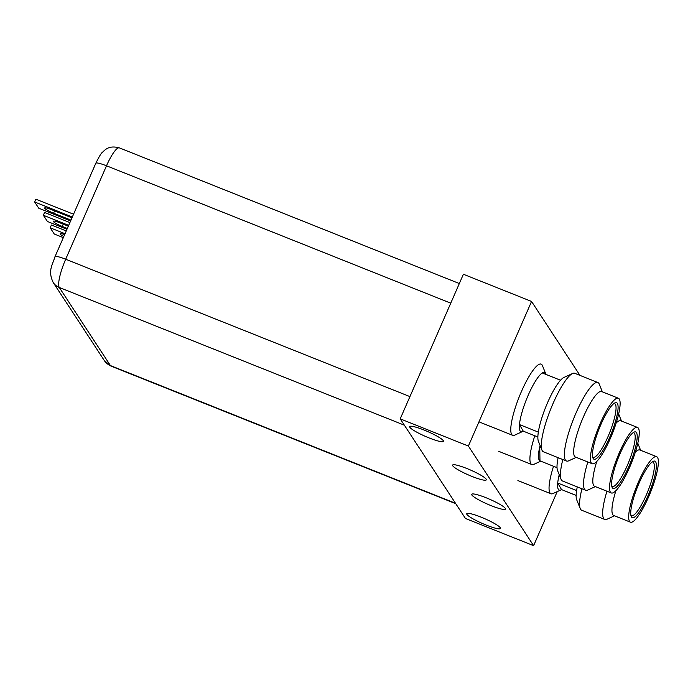 <?xml version="1.0" encoding="UTF-8"?>
<svg xmlns="http://www.w3.org/2000/svg" width="693" height="693" viewBox="0 0 693 693"><rect width="100%" height="100%" fill="white"/><g stroke="black" fill="none" stroke-linecap="round" stroke-linejoin="round"><path stroke-width="1.04" d="M466.839 468.494A18.399 2.668 23.6 0 1 486.313 479.842A18.399 2.668 23.6 0 1 472.063 476.463A18.399 2.668 23.6 0 1 452.59 465.107A18.399 2.668 23.6 0 1 466.839 468.494M423.951 429.989A18.399 2.668 23.6 0 1 443.425 441.337A18.399 2.668 23.6 0 1 429.175 437.959A18.399 2.668 23.6 0 1 409.702 426.611A18.399 2.668 23.6 0 1 423.951 429.989M485.975 497.713A18.399 2.668 23.6 0 1 505.448 509.069A18.399 2.668 23.6 0 1 491.19 505.682A18.399 2.668 23.6 0 1 471.716 494.334A18.399 2.668 23.6 0 1 485.975 497.713M481.003 517.117A18.399 2.668 23.6 0 1 500.476 528.473A18.399 2.668 23.6 0 1 486.226 525.086A18.399 2.668 23.6 0 1 466.753 513.738A18.399 2.668 23.6 0 1 481.003 517.117M557.224 491.623L533.61 545.668L468.381 446.049L531.557 301.455L579.963 375.381M468.381 446.049L400.216 418.849L465.445 518.468L533.61 545.668M400.216 418.849L463.392 274.246L531.557 301.455M537.872 436.98L523.258 431.15A31.895 6.835 -68.2 0 1 522.617 431.505L514.726 435.126A38.34 8.221 -68.2 0 1 512.707 435.325A38.34 8.221 -68.2 0 1 521.76 390.783A38.34 8.221 -68.2 0 1 541.129 364.111A38.34 8.221 -68.2 0 1 542.454 365.644L545.686 373.7A31.895 6.835 -68.2 0 1 545.911 374.402M522.617 431.505A31.895 6.835 -68.2 0 1 519.464 424.575A31.895 6.835 -68.2 0 1 528.464 394.62A31.895 6.835 -68.2 0 1 542.264 372.947A31.895 6.835 -68.2 0 1 545.686 373.7M560.524 380.232L542.264 372.947M576.221 457.371L568.736 460.802A42.264 9.061 -68.2 0 1 566.51 461.018L543.416 451.801A42.264 9.061 -68.2 0 1 541.952 450.112L538.418 441.285A35.204 7.545 -68.2 0 1 547.946 401.801A35.204 7.545 -68.2 0 1 563.877 377.477L572.522 373.518A42.264 9.061 -68.2 0 1 574.748 373.302L597.842 382.519A42.264 9.061 -68.2 0 1 599.306 384.208L602.373 391.848M541.952 450.112A42.264 9.061 -68.2 0 1 553.395 402.711A42.264 9.061 -68.2 0 1 572.522 373.518M566.51 461.018A42.264 9.061 -68.2 0 1 576.489 411.928A42.264 9.061 -68.2 0 1 597.842 382.519M592.194 463.738L575.441 457.059A35.274 7.562 -68.2 0 1 583.775 416.086A35.274 7.562 -68.2 0 1 601.593 391.536L618.347 398.224A35.274 7.562 -68.2 0 1 610.013 439.197A35.274 7.562 -68.2 0 1 592.194 463.738A35.274 7.562 -68.2 0 1 600.519 422.773A35.274 7.562 -68.2 0 1 618.347 398.224M601.178 423.899A30.423 6.523 -68.2 0 1 614.942 402.884A30.423 6.523 -68.2 0 1 609.364 438.071A30.423 6.523 -68.2 0 1 592.939 458.021A30.423 6.523 -68.2 0 1 601.178 423.899M592.628 456.878A28.889 6.194 111.8 0 0 593.173 457.259A28.889 6.194 111.8 0 0 607.77 437.153A28.889 6.194 111.8 0 0 614.587 403.595A28.889 6.194 111.8 0 0 613.929 403.499M523.258 431.15L519.464 424.575L538.34 432.111M540.774 461.174L533.861 464.345A38.34 8.221 -68.2 0 1 531.843 464.544A38.34 8.221 -68.2 0 1 534.823 435.758M540.168 460.923A31.895 6.835 -68.2 0 1 540.072 460.888A31.895 6.835 -68.2 0 1 539.977 460.854A31.895 6.835 -68.2 0 1 539.752 446.89A31.895 6.835 -68.2 0 1 540.09 445.452M595.356 486.59L587.872 490.02A42.264 9.061 -68.2 0 1 585.646 490.237L562.551 481.02A42.264 9.061 -68.2 0 1 561.087 479.331L557.544 470.504A35.204 7.545 -68.2 0 1 558.142 457.683M561.087 479.331A42.264 9.061 -68.2 0 1 562.829 459.546M585.646 490.237A42.264 9.061 -68.2 0 1 587.82 461.997M611.33 492.966A35.274 7.562 -68.2 0 1 624.116 442.775A35.274 7.562 -68.2 0 1 637.473 427.442A35.274 7.562 -68.2 0 1 624.688 477.633A35.274 7.562 -68.2 0 1 611.33 492.966L594.577 486.278A35.274 7.562 -68.2 0 1 596.777 461.477M624.159 445.166A30.423 6.523 -68.2 0 1 634.078 432.103A30.423 6.523 -68.2 0 1 636.096 444.802A30.423 6.523 -68.2 0 1 624.653 475.242A30.423 6.523 -68.2 0 1 612.075 487.24A30.423 6.523 -68.2 0 1 624.159 445.166M611.763 486.096A28.889 6.194 111.8 0 0 612.3 486.486A28.889 6.194 111.8 0 0 623.25 473.925A28.889 6.194 111.8 0 0 633.723 432.813A28.889 6.194 111.8 0 0 633.064 432.718M540.072 460.888L557.025 467.662L539.977 460.854L539.752 446.89L540.835 447.323M616.146 423.025A35.274 7.562 -68.2 0 1 620.729 420.764L637.473 427.442M576.143 495.426L561.529 489.587A31.895 6.835 -68.2 0 1 560.888 489.942L552.997 493.563A38.34 8.221 -68.2 0 1 550.978 493.762A38.34 8.221 -68.2 0 1 553.534 466.268M560.888 489.942A31.895 6.835 -68.2 0 1 557.726 483.012A31.895 6.835 -68.2 0 1 559.216 474.679M614.492 515.809L607.007 519.239A42.264 9.061 -68.2 0 1 604.781 519.464L581.687 510.247A42.264 9.061 -68.2 0 1 580.223 508.549L576.68 499.731A35.204 7.545 -68.2 0 1 577.278 486.902M580.223 508.549A42.264 9.061 -68.2 0 1 581.955 488.764M604.781 519.464A42.264 9.061 -68.2 0 1 606.955 491.216M630.465 522.184A35.274 7.562 -68.2 0 1 638.79 481.211A35.274 7.562 -68.2 0 1 656.609 456.67A35.274 7.562 -68.2 0 1 648.284 497.635A35.274 7.562 -68.2 0 1 630.465 522.184L613.712 515.497A35.274 7.562 -68.2 0 1 615.912 490.696M639.44 482.337A30.423 6.523 -68.2 0 1 653.213 461.321A30.423 6.523 -68.2 0 1 647.634 496.509A30.423 6.523 -68.2 0 1 631.202 516.467A30.423 6.523 -68.2 0 1 639.44 482.337M630.899 515.315A28.889 6.194 111.8 0 0 631.436 515.705A28.889 6.194 111.8 0 0 646.032 495.599A28.889 6.194 111.8 0 0 652.849 462.032A28.889 6.194 111.8 0 0 652.2 461.945M561.529 489.587L557.726 483.012L576.611 490.549M635.282 452.243A35.274 7.562 -68.2 0 1 639.856 449.982L656.609 456.67M73.614 214.068A15.333 14.813 146.8 0 1 71.44 213.383L35.863 199.194L34.65 201.975L72.332 217.004M70.972 220.114L53.586 213.175A8.437 1.221 -156.4 0 1 44.655 207.969A8.437 1.221 -156.4 0 1 51.195 209.52L69.274 216.744A8.437 1.221 23.6 0 1 71.951 217.888M70.617 220.928L38.73 208.195L34.65 201.975M68.676 225.364L43.347 215.254L44.56 212.474L69.898 222.583M66.97 229.279L47.427 221.483L43.347 215.254M68.33 226.169L59.893 222.808A8.437 1.221 -156.4 0 0 53.352 221.258A8.437 1.221 -156.4 0 0 62.283 226.455L67.325 228.473M65.029 233.714L50.191 227.798L51.403 225.017L66.242 230.934M63.323 237.63L54.271 234.017L50.191 227.798M64.657 234.572A8.437 1.221 -156.4 0 0 60.204 233.801A8.437 1.221 -156.4 0 0 63.799 236.538M409.935 396.604L65.688 259.225L106.505 165.792A13.799 2.001 23.6 0 0 95.816 163.253C99.142 156.549 101.36 152.893 102.469 152.269C105.067 149.922 108.758 145.019 119.395 147.878A25.147 5.388 111.8 0 0 106.505 165.792L450.753 303.17M95.816 163.253L54.998 256.687A13.799 2.001 23.6 0 1 65.688 259.225A25.147 5.388 111.8 0 0 59.286 287.474L404.365 425.19M455.5 503.283L110.43 365.575L59.286 287.474A13.799 13.332 146.8 0 1 53.205 282.519L104.348 360.62A13.799 13.332 -33.2 0 0 110.43 365.575A25.147 5.388 111.8 0 0 111.071 366.129L455.769 503.69M53.586 213.175L54.591 210.88M62.283 226.455L63.288 224.16M479.487 422.063L512.707 435.325M498.769 451.342L531.843 464.544M621.508 421.075L618.641 413.946M517.896 480.561L550.978 493.762M640.635 450.294L637.777 443.165M119.395 147.878L459.329 283.541M53.205 282.519C47.652 270.755 52.33 265.454 54.998 256.687M104.348 360.62L111.071 366.129"/></g></svg>
